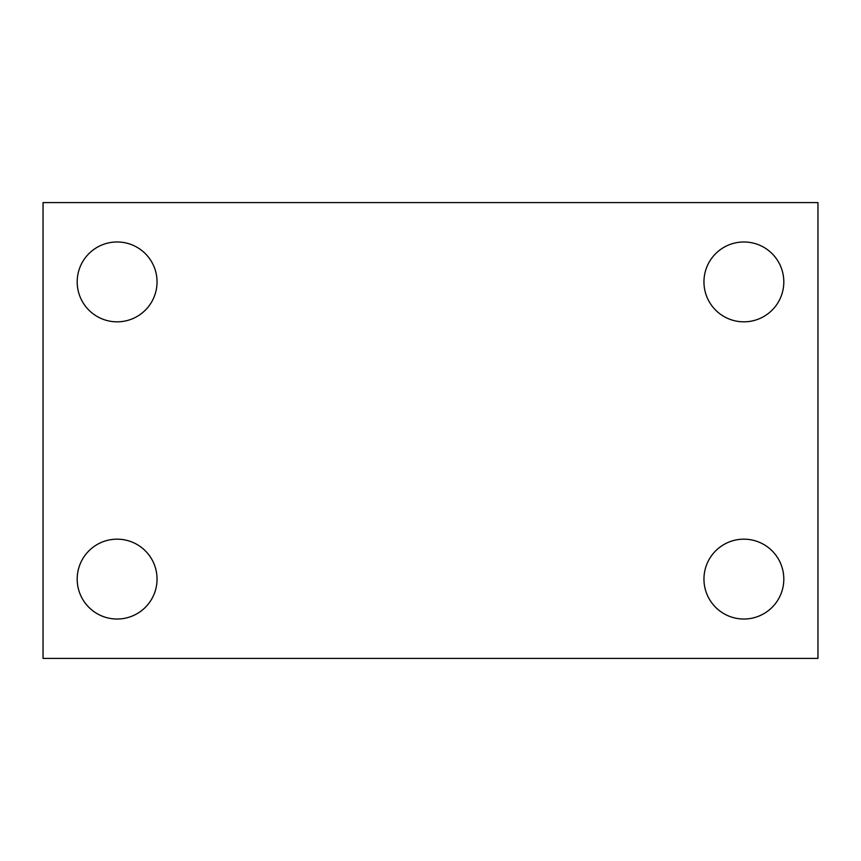 <?xml version="1.0" encoding="UTF-8"?>
<svg xmlns="http://www.w3.org/2000/svg" width="861" height="861" viewBox="0 0 861 861"><rect width="100%" height="100%" fill="white"/><g stroke="black" fill="none" stroke-linecap="round" stroke-linejoin="round"><path stroke-width="1.29" d="M43.05 658.407L43.05 202.593L817.95 202.593L817.95 658.407L43.05 658.407M117.118 619.027A39.929 39.929 0 0 0 157.046 579.098A39.929 39.929 0 0 0 117.118 539.169A39.929 39.929 0 0 0 77.189 579.098A39.929 39.929 0 0 0 117.118 619.027M743.882 619.027A39.929 39.929 0 0 0 783.811 579.098A39.929 39.929 0 0 0 743.882 539.169A39.929 39.929 0 0 0 703.954 579.098A39.929 39.929 0 0 0 743.882 619.027M743.882 321.831A39.929 39.929 0 0 0 783.811 281.902A39.929 39.929 0 0 0 743.882 241.973A39.929 39.929 0 0 0 703.954 281.902A39.929 39.929 0 0 0 743.882 321.831M117.118 321.831A39.929 39.929 0 0 0 157.046 281.902A39.929 39.929 0 0 0 117.118 241.973A39.929 39.929 0 0 0 77.189 281.902A39.929 39.929 0 0 0 117.118 321.831"/></g></svg>

